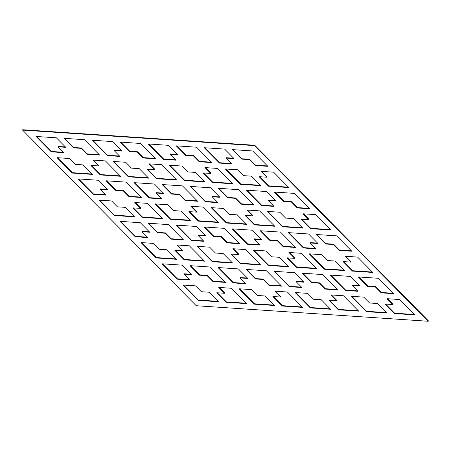 <?xml version="1.0" encoding="UTF-8"?>
<svg xmlns="http://www.w3.org/2000/svg" width="451" height="451" viewBox="0 0 451 451"><rect width="100%" height="100%" fill="white"/><g stroke="black" fill="none" stroke-linecap="round" stroke-linejoin="round"><path stroke-width="0.68" d="M22.55 130.085L22.725 129.73L254.77 145.278L428.45 320.915L428.275 321.27L196.23 305.722L22.55 130.085L254.601 145.628L254.77 145.278M254.601 145.628L428.275 321.27M273.441 296.544L282.467 305.671L302.209 306.99M275.386 291.211L280.793 296.673L280.618 297.029L272.883 296.51L282.292 306.02L302.598 307.385L287.4 292.011L274.828 291.171L280.618 297.029M261.625 171.386L267.031 176.848L266.862 177.204L259.122 176.685L268.531 186.195L288.837 187.56L273.639 172.186L261.073 171.346L266.862 177.204M259.68 176.719L268.706 185.846L288.454 187.171M133.417 207.894L142.443 217.021L162.191 218.346M135.362 202.561L140.768 208.024L140.594 208.379L132.859 207.86L142.268 217.371L162.574 218.735L147.376 203.362L134.81 202.522L140.594 208.379M155.668 203.92L170.478 218.898L190.226 220.223M288.809 232.654L303.624 247.638L315.638 248.439M303.624 247.638L303.45 247.988L316.021 248.828L310.232 242.976L310.406 242.621L317.583 243.106M331.468 294.965L336.869 300.434L336.7 300.783L328.965 300.265L338.368 309.781L358.675 311.139L343.476 295.771L330.91 294.926L336.7 300.783M329.518 300.304L338.543 309.425L358.291 310.75M239.611 288.815L254.426 303.794L274.174 305.113M274.879 192.087L283.899 201.214L291.639 201.732L297.423 207.584L309.437 208.39M176.657 225.145L191.466 240.124L203.48 240.924M198.074 235.461L205.808 235.98L196.399 226.464L176.099 225.105L191.292 240.473L203.863 241.313L198.074 235.461L198.248 235.112L205.425 235.591M232.733 228.899L247.543 243.878L259.556 244.684M254.155 239.216L261.89 239.735L252.481 230.224L232.175 228.86L247.374 244.233L259.939 245.073L254.155 239.216L254.325 238.867L261.501 239.346M233.415 248.76L238.821 254.229L238.647 254.578L230.912 254.06L240.321 263.576L260.622 264.934L245.429 249.566L232.857 248.726L238.647 254.578M231.47 254.099L240.49 263.226L260.238 264.545M197.639 246.364L212.455 261.343L232.197 262.668M147.522 169.204L156.548 178.331L176.296 179.656M149.473 163.871L154.873 169.334L154.704 169.689L146.97 169.17L156.373 178.681L176.679 180.045L161.481 164.677L148.915 163.831L154.704 169.689M78.604 178.94L93.413 193.919L105.427 194.725M93.413 193.919L93.244 194.268L105.81 195.114L100.026 189.257L100.195 188.907L107.372 189.386M183.969 274.152L191.703 274.67L182.294 265.154L161.994 263.796L177.187 279.163L189.758 280.003L183.969 274.152L184.138 273.796L191.32 274.281M162.546 263.829L177.361 278.814L189.375 279.614M91.446 165.449L100.472 174.576L120.214 175.896M93.391 160.111L98.797 165.579L98.622 165.929L90.888 165.41L100.297 174.926L120.603 176.285L105.404 160.917L92.833 160.077L98.622 165.929M358.821 276.982L367.847 286.103L375.582 286.622L381.371 292.479L393.385 293.285M246.669 269.467L255.689 278.594L263.423 279.113L269.213 284.964L281.227 285.771M99.592 200.165L114.402 215.144L134.15 216.463M176.826 145.887L185.851 155.009L193.586 155.527L199.376 161.385L211.389 162.185M148.791 144.01L163.6 158.989L175.614 159.789M170.207 154.327L177.942 154.845L168.533 145.329L148.232 143.97L163.431 159.338L175.997 160.178L170.207 154.327L170.382 153.971L177.559 154.456M309.798 253.879L324.607 268.858L344.355 270.183M189.499 211.654L198.519 220.776L218.267 222.101M191.444 206.316L196.845 211.784L196.675 212.133L188.941 211.615L198.35 221.131L218.65 222.49L203.457 207.122L190.886 206.282L196.675 212.133M218.803 188.332L227.823 197.459L235.557 197.972L241.347 203.829L253.361 204.636M267.826 211.434L282.636 226.413L302.384 227.738M204.867 147.765L219.682 162.743L231.69 163.55M219.682 162.743L219.507 163.093L232.079 163.939L226.289 158.081L226.458 157.732L233.635 158.211M385.599 304.059L394.619 313.186L414.368 314.505M387.544 298.72L392.951 304.188L392.776 304.538L385.041 304.019L394.45 313.535L414.751 314.894L399.558 299.526L386.986 298.686L392.776 304.538M316.85 234.537L325.876 243.658L333.61 244.177L339.4 250.034L351.408 250.835M175.388 250.344L184.414 259.466L204.162 260.791M177.339 245.006L182.74 250.468L182.57 250.824L174.836 250.305L184.239 259.821L204.545 261.18L189.347 245.812L176.781 244.966L182.57 250.824M113.697 161.475L128.507 176.454L148.255 177.773M204.692 227.022L213.718 236.144L221.452 236.662L227.242 242.52L239.255 243.326M225.855 168.99L240.665 183.969L260.413 185.288M330.786 275.104L345.596 290.083L357.609 290.889M345.596 290.083L345.421 290.433L357.993 291.278L352.203 285.421L352.378 285.071L359.554 285.551M219.31 287.45L224.711 292.919L224.542 293.268L216.807 292.75L226.21 302.266L246.517 303.624L231.318 288.257L218.752 287.417L224.542 293.268M217.365 292.789L226.385 301.911L246.133 303.235M183.534 285.055L198.344 300.033L218.092 301.358M57.615 157.715L72.431 172.694L92.179 174.018M351.769 296.324L366.584 311.303L386.327 312.628M260.774 230.777L269.794 239.904L277.528 240.422L283.318 246.274L295.332 247.08M148.616 223.262L157.636 232.389L165.37 232.908L171.16 238.759L183.174 239.566M289.491 252.521L294.898 257.983L294.723 258.338L286.988 257.82L296.397 267.33L316.703 268.695L301.505 253.327L288.939 252.481L294.723 258.338M287.546 257.854L296.572 266.981L316.32 268.306M246.838 190.209L261.653 205.188L273.661 205.994M268.26 200.532L275.995 201.045L266.586 191.534L246.28 190.175L261.479 205.543L274.05 206.383L268.26 200.532L268.43 200.176L275.612 200.656M141.563 242.61L156.373 257.589L176.121 258.913M162.721 184.577L171.746 193.699L179.481 194.218L185.271 200.075L197.279 200.875M169.773 165.229L184.589 180.208L204.331 181.533M211.745 207.674L226.56 222.653L246.308 223.978M253.721 250.125L268.531 265.103L288.279 266.423M274.704 271.344L289.519 286.323L301.527 287.129M296.127 281.666L303.861 282.185L294.452 272.669L274.146 271.31L289.345 286.678L301.916 287.518L296.127 281.666L296.296 281.311L303.478 281.796M232.908 149.642L241.928 158.769L249.662 159.288L255.452 165.139L267.466 165.945M120.75 142.127L129.77 151.254L137.51 151.773L143.294 157.625L155.307 158.431M205.549 167.625L210.955 173.094L210.78 173.443L203.046 172.925L212.455 182.441L232.755 183.799L217.562 168.432L204.991 167.592L210.78 173.443M203.604 172.964L212.624 182.086L232.372 183.41M64.673 138.372L73.693 147.494L81.428 148.013L87.218 153.87L99.231 154.676M106.645 180.817L115.665 189.944L123.399 190.463L129.189 196.315L141.202 197.121M120.575 221.385L135.39 236.363L147.398 237.17M141.997 231.707L149.732 232.22L140.323 222.709L120.017 221.351L135.215 236.719L147.787 237.559L141.997 231.707L142.166 231.352L149.343 231.831M134.68 182.694L149.495 197.673L161.509 198.479M156.102 193.017L163.837 193.535L154.428 184.019L134.127 182.661L149.32 198.028L161.892 198.868L156.102 193.017L156.277 192.662L163.454 193.146M36.632 136.495L51.442 151.474L63.456 152.28M58.049 146.812L65.784 147.33L56.381 137.814L36.074 136.456L51.273 151.824L63.839 152.669L58.049 146.812L58.224 146.462L65.401 146.941M301.657 219.169L310.677 228.291L330.425 229.615M303.602 213.83L309.003 219.293L308.834 219.648L301.099 219.13L310.502 228.646L330.808 230.004L315.61 214.637L303.044 213.791L308.834 219.648M92.709 140.25L107.524 155.229L119.532 156.035M107.524 155.229L107.349 155.584L119.921 156.424L114.131 150.566L114.3 150.217L121.482 150.696M302.745 273.227L311.765 282.349L319.5 282.867L325.289 288.725L337.303 289.525M247.52 210.076L252.926 215.539L252.752 215.888L245.017 215.375L254.426 224.886L274.732 226.244L259.534 210.876L246.962 210.036L252.752 215.888M245.575 215.409L254.601 224.536L274.343 225.855M190.762 186.455L205.571 201.434L217.585 202.24M205.571 201.434L205.402 201.783L217.968 202.629L212.179 196.771L212.353 196.422L219.53 196.901M295.693 292.569L310.502 307.548L330.25 308.873M190.587 265.712L199.613 274.834L207.347 275.352L213.137 281.21L225.145 282.01M218.628 267.59L233.438 282.568L245.451 283.375M240.045 277.906L247.779 278.425L238.376 268.914L218.07 267.55L233.268 282.918L245.834 283.764L240.045 277.906L240.22 277.557L247.396 278.036M345.573 256.275L350.974 261.743L350.805 262.093L343.07 261.574L352.479 271.09L372.78 272.449L357.587 257.081L345.015 256.241L350.805 262.093M343.628 261.614L352.648 270.735L372.396 272.06M282.467 305.671L282.292 306.02M268.706 185.846L268.531 186.195M142.443 217.021L142.268 217.371M173.472 210.578L167.682 204.726L155.11 203.88L170.309 219.248L190.615 220.612L181.206 211.096L173.472 210.578M170.478 218.898L170.309 219.248M310.232 242.976L317.966 243.495L308.557 233.979L288.257 232.62L303.45 247.988M338.543 309.425L338.368 309.781M265.149 295.991L257.414 295.473L251.624 289.615L239.058 288.775L254.251 304.143L274.558 305.502L265.149 295.991M254.426 303.794L254.251 304.143M291.464 202.082L297.254 207.939L309.82 208.779L294.627 193.411L274.321 192.053L283.73 201.563L291.464 202.082L291.639 201.732M297.423 207.584L297.254 207.939M283.899 201.214L283.73 201.563M191.466 240.124L191.292 240.473M247.543 243.878L247.374 244.233M240.49 263.226L240.321 263.576M197.081 246.331L212.28 261.698L232.586 263.057L223.177 253.541L215.443 253.028L209.653 247.171L197.081 246.331M212.455 261.343L212.28 261.698M156.548 178.331L156.373 178.681M100.026 189.257L107.761 189.775L98.352 180.265L78.046 178.9L93.244 194.268M177.361 278.814L177.187 279.163M100.472 174.576L100.297 174.926M378.569 278.306L358.269 276.942L367.672 286.458L375.407 286.977L381.196 292.829L393.768 293.674L378.569 278.306M367.847 286.103L367.672 286.458M375.582 286.622L375.407 286.977M381.371 292.479L381.196 292.829M246.111 269.427L255.514 278.943L263.249 279.462L269.038 285.32L281.61 286.159L266.411 270.792L246.111 269.427M255.689 278.594L255.514 278.943M263.423 279.113L263.249 279.462M269.213 284.964L269.038 285.32M134.533 216.852L125.124 207.342L117.39 206.823L111.6 200.966L99.034 200.126L114.227 215.493L134.533 216.852M114.402 215.144L114.227 215.493M185.677 155.364L193.411 155.883L199.201 161.734L211.773 162.58L196.574 147.206L176.273 145.848L185.677 155.364L185.851 155.009M193.586 155.527L193.411 155.883M199.376 161.385L199.201 161.734M163.6 158.989L163.431 159.338M344.744 270.572L335.335 261.056L327.601 260.537L321.811 254.685L309.239 253.84L324.438 269.213L344.744 270.572M324.607 268.858L324.438 269.213M198.519 220.776L198.35 221.131M241.172 204.179L253.744 205.025L238.545 189.657L218.245 188.292L227.648 197.809L235.388 198.327L241.172 204.179L241.347 203.829M227.823 197.459L227.648 197.809M235.557 197.972L235.388 198.327M302.768 228.127L293.364 218.611L285.63 218.092L279.84 212.241L267.268 211.395L282.467 226.763L302.768 228.127M282.636 226.413L282.467 226.763M226.289 158.081L234.024 158.6L224.615 149.089L204.309 147.725L219.507 163.093M394.619 313.186L394.45 313.535M325.701 244.014L333.436 244.532L339.225 250.384L351.797 251.224L336.598 235.856L316.292 234.497L325.701 244.014L325.876 243.658M333.61 244.177L333.436 244.532M339.4 250.034L339.225 250.384M184.414 259.466L184.239 259.821M139.235 168.651L131.5 168.133L125.711 162.275L113.139 161.435L128.338 176.803L148.638 178.168L139.235 168.651M128.507 176.454L128.338 176.803M227.067 242.869L239.639 243.715L224.44 228.347L204.134 226.983L213.543 236.499L221.278 237.017L227.067 242.869L227.242 242.52M213.718 236.144L213.543 236.499M221.452 236.662L221.278 237.017M225.297 168.95L240.496 184.318L260.796 185.677L251.387 176.166L243.653 175.648L237.863 169.79L225.297 168.95M240.665 183.969L240.496 184.318M352.203 285.421L359.937 285.94L350.528 276.424L330.228 275.065L345.421 290.433M226.385 301.911L226.21 302.266M209.072 292.231L201.338 291.712L195.548 285.861L182.976 285.015L198.175 300.389L218.476 301.747L209.072 292.231M198.344 300.033L198.175 300.389M72.256 173.049L92.562 174.407L83.153 164.897L75.418 164.378L69.629 158.521L57.063 157.681L72.256 173.049L72.431 172.694M351.211 296.29L366.409 311.658L386.716 313.017L377.307 303.506L369.572 302.987L363.782 297.13L351.211 296.29M366.584 311.303L366.409 311.658M260.216 230.743L269.625 240.253L277.359 240.772L283.149 246.629L295.715 247.469L280.522 232.102L260.216 230.743M269.794 239.904L269.625 240.253M277.528 240.422L277.359 240.772M283.318 246.274L283.149 246.629M148.058 223.228L157.467 232.739L165.201 233.257L170.991 239.115L183.557 239.955L168.364 224.587L148.058 223.228M157.636 232.389L157.467 232.739M165.37 232.908L165.201 233.257M171.16 238.759L170.991 239.115M296.572 266.981L296.397 267.33M261.653 205.188L261.479 205.543M141.005 242.57L156.204 257.938L176.504 259.302L167.101 249.786L159.361 249.268L153.577 243.416L141.005 242.57M156.373 257.589L156.204 257.938M197.668 201.264L182.469 185.897L162.163 184.538L171.572 194.054L179.306 194.567L185.096 200.424L197.668 201.264M171.746 193.699L171.572 194.054M179.481 194.218L179.306 194.567M185.271 200.075L185.096 200.424M181.787 166.036L169.215 165.196L184.414 180.563L204.72 181.922L195.311 172.406L187.577 171.887L181.787 166.036M184.589 180.208L184.414 180.563M229.548 214.338L223.758 208.48L211.192 207.64L226.385 223.008L246.691 224.367L237.282 214.856L229.548 214.338M226.56 222.653L226.385 223.008M268.356 265.453L288.663 266.812L279.254 257.301L271.519 256.782L265.729 250.925L253.163 250.085L268.356 265.453L268.531 265.103M289.519 286.323L289.345 286.678M232.35 149.608L241.759 159.118L249.493 159.637L255.283 165.494L267.849 166.334L252.656 150.967L232.35 149.608M241.928 158.769L241.759 159.118M249.662 159.288L249.493 159.637M255.452 165.139L255.283 165.494M129.6 151.604L137.335 152.122L143.125 157.98L155.691 158.82L140.498 143.452L120.191 142.093L129.6 151.604L129.77 151.254M137.51 151.773L137.335 152.122M143.294 157.625L143.125 157.98M212.624 182.086L212.455 182.441M84.416 139.697L64.115 138.333L73.519 147.849L81.259 148.368L87.043 154.219L99.615 155.065L84.416 139.697M73.693 147.494L73.519 147.849M81.428 148.013L81.259 148.368M87.218 153.87L87.043 154.219M129.02 196.67L141.586 197.51L126.393 182.142L106.086 180.783L115.495 190.294L123.23 190.812L129.02 196.67L129.189 196.315M115.665 189.944L115.495 190.294M123.399 190.463L123.23 190.812M135.39 236.363L135.215 236.719M149.495 197.673L149.32 198.028M51.442 151.474L51.273 151.824M310.677 228.291L310.502 228.646M114.131 150.566L121.866 151.085L112.457 141.575L92.151 140.21L107.349 155.584M302.187 273.188L311.596 282.698L319.331 283.217L325.12 289.074L337.686 289.914L322.493 274.546L302.187 273.188M311.765 282.349L311.596 282.698M319.5 282.867L319.331 283.217M325.289 288.725L325.12 289.074M254.601 224.536L254.426 224.886M212.179 196.771L219.913 197.29L210.51 187.774L190.204 186.415L205.402 201.783M321.23 299.746L313.49 299.227L307.706 293.375L295.134 292.53L310.333 307.898L330.634 309.262L321.23 299.746M310.502 307.548L310.333 307.898M210.335 267.031L190.029 265.673L199.438 275.189L207.172 275.708L212.962 281.559L225.534 282.399L210.335 267.031M199.613 274.834L199.438 275.189M207.347 275.352L207.172 275.708M213.137 281.21L212.962 281.559M233.438 282.568L233.268 282.918M352.648 270.735L352.479 271.09"/></g></svg>
